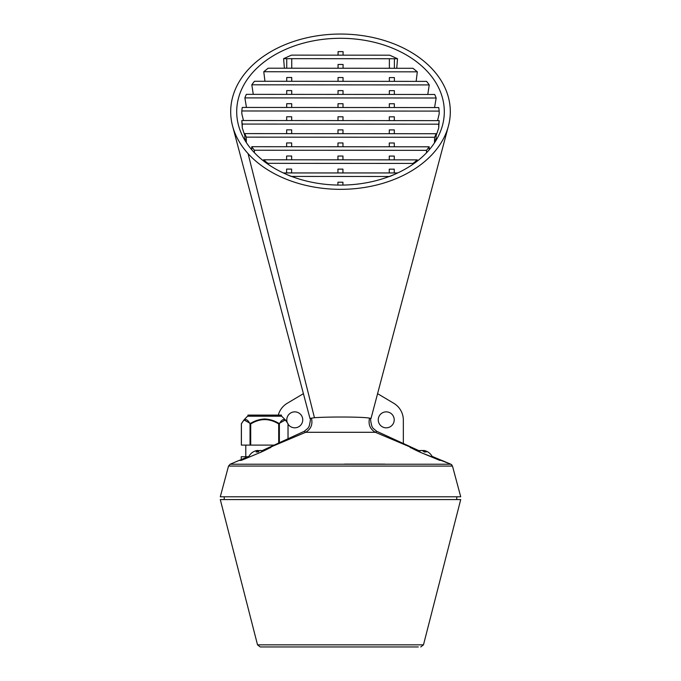 <?xml version="1.0" encoding="UTF-8"?>
<svg xmlns="http://www.w3.org/2000/svg" width="681" height="681" viewBox="0 0 681 681"><rect width="100%" height="100%" fill="white"/><g stroke="black" fill="none" stroke-linecap="round" stroke-linejoin="round"><path stroke-width="1.02" d="M420.773 646.95L423.48 644.847L460.714 499.582L220.286 499.582L257.52 644.847L260.227 646.95M391.813 646.95L417.07 646.95M418.27 646.95L260.321 646.95M257.614 644.847L423.386 644.847M224.245 496.781L224.245 499.582M456.755 496.781L456.755 499.582M316.137 183.044A103.801 73.403 0 0 0 442.318 125.994A103.801 73.403 0 0 0 364.863 40.341A103.801 73.403 0 0 0 239.022 127.126A103.801 73.403 0 0 0 316.137 183.044M232.587 126.036L309.957 418.389L314.452 417.725C326.42 416.738 363.152 416.712 369.545 418.16L371.043 418.389L448.413 126.036M435.133 72.305A109.811 77.643 180 0 1 448.421 126.036A109.811 77.643 180 0 1 361.492 187.905A109.811 77.643 180 0 1 248.08 153.625A109.811 77.643 180 0 1 232.579 126.036A109.811 77.643 180 0 1 301.93 38.996A109.811 77.643 180 0 1 435.133 72.305M386.238 427.83A7.985 7.985 0 0 0 394.214 419.845A7.985 7.985 0 0 0 386.238 411.86A7.985 7.985 0 0 0 378.253 419.845A7.985 7.985 0 0 0 386.238 427.83M288.046 424.144A7.985 7.985 0 0 0 302.747 419.845A7.985 7.985 0 0 0 294.762 411.86A7.985 7.985 0 0 0 287.135 422.186M240.946 460.416A0.928 0.911 -90 0 1 241.21 460.339L239.516 460.339A0.928 0.928 90 0 0 239.15 460.407A0.928 0.928 0 0 1 239.516 460.339L241.304 460.339L245.756 458.551L240.946 460.416L239.15 460.407L230.127 464.229L450.873 464.229L422.314 453.137C414.295 449.588 410.124 447.494 409.826 446.864L375.359 432.29L305.641 432.29L271.174 446.864C270.876 447.494 266.705 449.588 258.686 453.137L245.756 458.551L258.686 453.137C264.032 451.035 271.583 446.949 270.919 447.136L270.68 447.74M303.479 393.618L287.203 403.305A19.553 19.553 0 0 0 278.316 415.078M384.927 464.11L344.569 464.093M403.339 443.637L403.339 420.109A19.553 19.553 0 0 0 393.797 403.305L377.521 393.618M305.641 432.29L304.254 431.303L261.964 450.711L271.174 446.864L270.612 447.723M239.312 460.407L248.948 456.338L239.389 460.382M371.043 418.389C370.277 418.543 370.566 421.233 371.911 426.468L373.077 428.306L376.746 431.303L375.359 432.29M410.388 447.723L409.826 446.864L419.019 450.711L376.746 431.303M436.938 459.249L437.236 458.551L432.052 456.338L441.688 460.407M239.15 460.407L230.118 464.229L228.518 466.076L220.286 496.781L460.714 496.781L452.482 466.076L228.527 466.051L220.286 496.781M460.714 496.781L452.482 466.076L450.882 464.229L441.85 460.407A0.928 0.928 -90 0 0 441.484 460.339L439.798 460.339A0.928 0.911 90 0 1 440.054 460.416M267.854 448.89L263.13 451.086M243.134 459.615L239.516 460.339M417.87 451.086L413.146 448.89M410.32 447.74L410.081 447.136C409.417 446.949 416.968 451.035 422.322 453.129L439.696 460.339L441.484 460.339L437.866 459.615M244.062 459.249L243.764 458.551M311.455 418.16C312.877 424.374 310.962 429.073 305.718 432.256M369.545 418.16C368.123 424.374 370.038 429.073 375.282 432.256M338.074 55.161L338.074 51.645L340.577 51.62L343.079 51.645L343.079 55.161M438.7 124.172A98.915 69.947 0 0 0 439.177 120.639L241.806 120.52L242.274 127.968L242.274 124.061L438.7 124.172L438.7 128.088L436.112 135.698M439.177 120.639L438.7 128.088M244.837 135.579L242.274 127.968M291.664 129.85L291.664 133.638L291.664 129.85L286.667 129.85L286.658 133.629M342.986 129.875L342.986 133.663L342.986 129.875L337.98 129.875L337.98 133.663M394.308 129.909L394.299 133.697L394.308 129.909L389.302 129.909L389.302 133.689M434.648 137.256A98.915 69.947 0 0 0 436.112 133.723L244.837 133.604A98.915 69.947 0 0 0 246.292 137.145L434.648 137.256L434.444 142.916M246.292 137.145L246.292 142.227L244.837 138.371L246.13 142.261M246.513 142.848L246.292 142.227M250.829 148.671L251.749 148.671M286.641 146.713L286.65 142.933L291.655 142.933L291.655 146.721L291.655 142.933M342.969 142.959L342.969 146.747L342.969 142.959L337.972 142.959L337.963 146.747M394.29 142.993L394.29 146.781L394.29 142.993L389.285 142.993L389.285 146.773M429.166 148.773L430.086 148.773M244.837 133.604L244.837 138.371M436.112 133.723L436.112 138.49L434.648 142.346M434.844 142.312L436.112 138.49M283.313 172.88A98.915 69.947 0 0 0 291.145 176.422L389.702 176.481A98.915 69.947 0 0 0 397.542 172.948L283.313 172.948M426.519 150.339A98.915 69.947 0 0 0 429.166 146.798L251.749 146.696A98.915 69.947 0 0 0 254.388 150.237L426.519 150.339L426.519 152.782M254.388 150.237L254.388 152.68M286.624 159.797L286.633 156.017L291.638 156.017L291.638 159.805L291.638 156.017M342.96 156.043L342.952 159.831L342.96 156.043L337.955 156.043L337.946 159.831M394.273 156.077L394.273 159.865L394.273 156.077L389.268 156.077L389.268 159.856M251.749 146.696L251.749 149.76M429.166 146.798L429.166 149.854M412.967 163.414A98.915 69.947 0 0 0 417.308 159.873L263.581 159.788A98.915 69.947 0 0 0 267.914 163.329L412.967 163.414L412.967 164.249M267.914 163.329L267.914 164.164M291.621 169.101L291.613 172.889L286.607 172.88L286.616 169.092L291.621 169.101L291.621 172.889M342.943 169.126L342.935 172.914L342.943 169.126L337.938 169.126L337.929 172.914M394.256 169.16L389.26 169.16L389.251 172.94L394.256 172.948L394.256 169.16L394.248 172.948M263.581 159.788L263.581 160.98M417.308 159.873L417.308 161.065M439.185 111.097A98.915 69.947 0 0 0 438.717 107.555L242.291 107.436A98.915 69.947 0 0 0 241.815 110.977L439.185 111.097L439.185 113.829L437.551 120.639M241.815 110.977L241.815 113.71L243.449 120.52M286.675 120.546L286.675 116.766L291.681 116.766L291.681 120.554L291.681 116.766M343.003 116.791L342.994 120.58L343.003 116.791L337.997 116.791L337.997 120.58M394.325 120.614L394.325 116.826L389.319 116.826L389.311 120.605M436.155 98.004A98.915 69.947 0 0 0 434.691 94.472L246.343 94.353A98.915 69.947 0 0 0 244.879 97.894L436.155 98.004L434.58 107.555M244.879 97.894L246.454 107.436M286.692 107.462L286.692 103.682L291.698 103.682L291.698 107.47L291.698 103.682M343.02 103.708L343.011 107.496L343.02 103.708L338.014 103.708L338.006 107.496M394.342 103.742L394.333 107.53L394.342 103.742L389.336 103.742L389.328 107.521M429.243 84.921A98.915 69.947 0 0 0 426.595 81.379L254.473 81.277A98.915 69.947 0 0 0 251.817 84.81L429.243 84.921L427.779 94.463M251.817 84.81L253.281 94.361M286.71 94.378L286.71 90.599L291.715 90.599L291.715 94.387L291.715 90.599M343.037 94.412L343.037 90.633L338.031 90.624L338.023 94.412M394.35 90.658L394.35 94.446L394.35 90.658L389.353 90.658L389.345 94.438M264.952 81.286L263.777 71.735L417.317 71.828L416.151 81.371M286.718 81.294L286.727 77.515L291.732 77.515L291.732 81.303L291.732 77.515M343.045 77.549L343.045 81.328L343.045 77.549L338.048 77.54L338.04 81.328M394.367 77.574L394.367 81.362L394.367 77.574L389.362 77.574L389.362 81.354M417.317 71.828L412.95 68.287L268.152 68.202L263.777 71.735M291.749 68.219L291.749 58.668L394.384 58.728L394.376 68.279L394.384 58.728L397.517 58.736L396.734 68.279M284.386 68.211L283.611 58.668L291.749 58.668L291.74 68.219M343.062 64.465L343.062 68.245L343.062 64.465L338.057 64.457L338.057 68.245M342.926 182.21L342.918 185.07L342.926 182.21L337.921 182.21L337.921 185.07M397.517 58.736L389.694 55.187L291.442 55.135L283.611 58.668M241.806 120.52A98.915 69.947 0 0 0 242.274 124.061M343.037 90.633L343.028 94.412M286.735 68.211L286.744 58.668M394.325 116.826L394.316 120.614M389.379 68.27L389.379 58.728M247.978 415.716L247.978 415.078L281.423 415.078L281.423 415.716L247.978 415.716L243.977 419.947L250.421 423.463C254.822 420.713 259.58 419.224 264.705 418.985C269.838 419.224 274.596 420.713 278.98 423.463L285.441 419.964L287.961 423.633A0.698 0.579 -28.1 0 0 287.808 423.463M241.397 445.102L250.046 445.102L250.046 423.957C247.152 418.185 244.266 418.185 241.397 423.957L241.397 445.102M278.699 443.169L278.699 423.957C269.37 418.177 260.04 418.177 250.71 423.957L250.71 445.102L274.469 445.102M288.012 438.87L288.012 423.957C285.118 418.185 282.232 418.185 279.363 423.957L279.363 442.863M241.236 459.624L241.236 456.738L248.012 456.738M250.71 445.102L250.046 445.102M241.363 445.102L241.363 423.957A0.698 0.698 0 0 1 241.44 423.633A0.698 0.579 28.1 0 1 241.593 423.463L243.96 419.964L241.44 423.633A0.698 0.579 28.1 0 0 241.397 423.957L241.397 423.957M250.046 423.957A0.698 0.579 -28.1 0 1 250.421 423.463L250.71 423.957L250.046 423.957M278.699 423.957L278.98 423.463A0.698 0.579 28.1 0 1 279.363 423.957L278.699 423.957M288.012 423.957A0.698 0.579 -28.1 0 0 287.961 423.633A0.698 0.698 0 0 1 288.046 423.957L288.046 438.853M257.605 451.963L257.461 450.464A11.475 3.635 -94.5 0 0 256.107 451.997A11.398 8.547 22.3 0 1 257.171 451.954A11.398 8.547 22.3 0 1 258.252 451.997A11.475 3.635 94.5 0 1 259.827 450.464A11.475 10.845 -103.2 0 1 262.892 451.299M257.461 450.464A11.475 10.845 -103.2 0 0 255.239 450.975A11.483 11.483 0 0 0 248.429 457.428M257.478 450.584A11.475 10.845 103.2 0 1 258.252 450.464A11.475 3.635 -94.5 0 1 259.044 450.975M260.61 450.584L260.619 450.464A11.475 10.845 103.2 0 1 262.84 450.975A11.475 10.845 103.2 0 1 263.249 451.128A11.483 11.483 0 0 0 262.84 450.975M258.252 450.464L258.32 451.895M418.551 451.494A11.475 9.474 97.6 0 1 421.624 450.464A11.475 6.41 -95.1 0 1 424.306 451.997A11.398 7.465 -35.9 0 1 425.259 451.954A11.398 7.465 -35.9 0 1 426.178 451.997A11.475 6.41 95.1 0 0 423.693 450.464L423.599 451.384M417.845 451.18A11.475 9.474 -97.6 0 1 419.743 450.541A11.475 9.474 -97.6 0 1 420.228 450.464L420.262 450.762M421.956 450.541A11.475 6.41 95.1 0 1 422.297 450.464A11.475 9.474 -97.6 0 1 423.659 450.762M432.571 457.428A11.483 11.483 0 0 0 424.169 450.541A11.475 9.474 97.6 0 0 423.693 450.464M314.452 417.725L248.08 153.625M285.441 419.964L281.636 416.21L247.773 416.21M437.236 458.551L441.611 460.382M451.92 464.995L450.882 464.229M309.957 418.389C310.715 418.457 310.425 421.156 309.089 426.468L307.923 428.306L304.254 431.303M245.79 445.102L245.79 456.738M281.636 416.21L281.423 415.716M419.743 450.541A11.483 11.483 0 0 0 417.751 451.128"/></g></svg>
